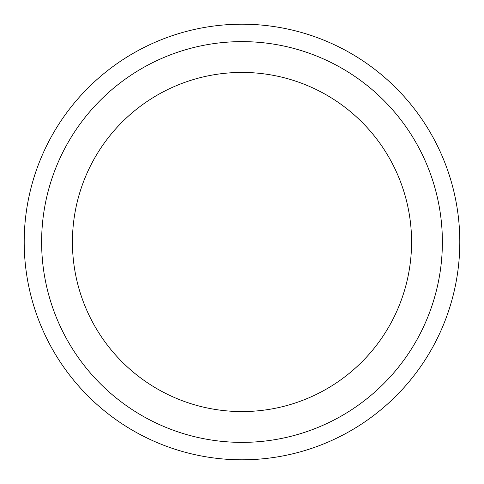 <?xml version="1.0" encoding="UTF-8"?>
<svg xmlns="http://www.w3.org/2000/svg" width="484" height="484" viewBox="0 0 484 484"><rect width="100%" height="100%" fill="white"/><g stroke="black" fill="none" stroke-linecap="round" stroke-linejoin="round"><path stroke-width="0.73" d="M242 24.2A217.8 217.8 0 0 1 430.621 350.9A217.8 217.8 0 0 1 53.379 350.9A217.8 217.8 0 0 1 242 24.2M242 41.624A200.376 200.376 0 0 1 415.532 342.188A200.376 200.376 0 0 1 68.468 342.188A200.376 200.376 0 0 1 242 41.624M242 72.431A169.569 169.569 0 0 1 411.569 242A169.569 169.569 0 0 1 242 411.569A169.569 169.569 0 0 1 72.431 242A169.569 169.569 0 0 1 242 72.431"/></g></svg>
